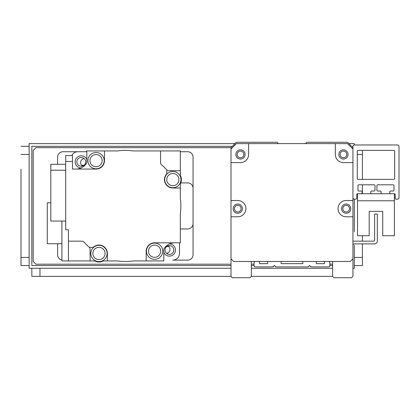 <?xml version="1.0" encoding="UTF-8"?>
<svg xmlns="http://www.w3.org/2000/svg" width="420" height="420" viewBox="0 0 420 420"><rect width="100%" height="100%" fill="white"/><g stroke="black" fill="none" stroke-linecap="round" stroke-linejoin="round"><path stroke-width="0.63" d="M237.153 154.45A3.334 3.334 0 0 1 242.151 151.567A3.334 3.334 0 0 1 242.151 157.337A3.334 3.334 0 0 1 237.153 154.45M342.83 208.646A3.334 3.334 0 0 1 347.828 205.758A3.334 3.334 0 0 1 347.828 211.528A3.334 3.334 0 0 1 342.83 208.646M234.444 208.646A3.334 3.334 0 0 1 239.442 205.758A3.334 3.334 0 0 1 239.442 211.528A3.334 3.334 0 0 1 234.444 208.646M340.121 154.45A3.334 3.334 0 0 1 345.119 151.567A3.334 3.334 0 0 1 345.119 157.337A3.334 3.334 0 0 1 340.121 154.45M352.937 197.804A1.355 1.355 0 0 0 354.291 199.159L355.919 199.159A0.814 0.814 0 0 0 356.727 198.35L356.727 194.554A0.814 0.814 0 0 1 357.541 193.741L361.337 193.741A0.814 0.814 0 0 0 362.15 192.927L362.15 191.846A0.814 0.814 0 0 0 361.337 191.032L358.759 191.032A0.814 0.814 0 0 1 357.95 190.218L357.95 185.614A0.814 0.814 0 0 1 358.759 184.8L374.204 184.8A0.814 0.814 0 0 1 375.018 185.614L375.018 190.218A0.814 0.814 0 0 1 374.204 191.032L371.632 191.032A0.814 0.814 0 0 0 370.818 191.846L370.818 192.927A0.814 0.814 0 0 0 371.632 193.741L380.305 193.741A0.814 0.814 0 0 0 381.119 192.927L381.119 191.846A0.814 0.814 0 0 0 380.305 191.032L377.727 191.032A0.814 0.814 0 0 1 376.919 190.218L376.919 185.614A0.814 0.814 0 0 1 377.727 184.8L393.173 184.8A0.814 0.814 0 0 1 393.986 185.614L393.986 190.218A0.814 0.814 0 0 1 393.173 191.032L390.6 191.032A0.814 0.814 0 0 0 389.786 191.846L389.786 192.927A0.814 0.814 0 0 0 390.6 193.741L394.396 193.741A0.814 0.814 0 0 1 395.204 194.554L395.204 198.35A0.814 0.814 0 0 0 396.018 199.159L397.645 199.159A1.355 1.355 0 0 0 399 197.804L399 146.323A1.355 1.355 0 0 0 397.645 144.968L354.291 144.968A1.355 1.355 0 0 0 352.937 146.323L352.937 162.582L343.45 162.582A8.127 8.127 0 0 1 335.323 154.45L335.323 143.614L347.519 143.614L352.937 149.032L352.937 147.677L347.519 142.259L306.873 142.259L305.519 143.614L278.418 143.614L277.064 142.259L236.418 142.259L231 147.677L231 149.032L236.418 143.614L248.614 143.614L248.614 154.45A8.127 8.127 0 0 1 240.482 162.582L231 162.582L231 147.677L35.905 147.677L33.196 150.386L33.196 261.482L35.905 264.196L231 264.196L231 256.064M352.937 162.582L352.937 258.772L350.228 261.482L233.709 261.482L231 258.772L231 162.582M348.059 154.45A4.604 4.604 0 0 0 341.15 150.46A4.604 4.604 0 0 0 341.15 158.44A4.604 4.604 0 0 0 348.059 154.45M245.091 154.45A4.604 4.604 0 0 0 238.182 150.46A4.604 4.604 0 0 0 238.182 158.44A4.604 4.604 0 0 0 245.091 154.45M242.382 208.646A4.604 4.604 0 0 1 235.473 212.636A4.604 4.604 0 0 1 235.473 204.656A4.604 4.604 0 0 1 242.382 208.646M231 200.519L237.773 200.519A8.127 8.127 0 0 1 245.905 208.646A8.127 8.127 0 0 1 237.773 216.773L231 216.773M341.555 208.646A4.604 4.604 0 0 1 348.464 204.656A4.604 4.604 0 0 1 348.464 212.636A4.604 4.604 0 0 1 341.555 208.646M352.937 216.773L346.159 216.773A8.127 8.127 0 0 1 338.032 208.646A8.127 8.127 0 0 1 346.159 200.519L352.937 200.519M248.614 143.614L335.323 143.614M352.937 149.032L352.937 147.677M358.082 150.386L393.85 150.386A0.814 0.814 0 0 1 394.663 151.2L394.663 178.568A0.814 0.814 0 0 1 393.85 179.382L358.082 179.382A0.814 0.814 0 0 1 357.273 178.568L357.273 151.2A0.814 0.814 0 0 1 358.082 150.386M352.937 245.196A1.355 1.355 -90 0 1 354.291 243.873L374.614 243.873A2.709 2.709 90 0 0 377.323 241.159L377.323 214.064L374.614 214.064L374.614 239.804A1.355 1.355 -90 0 1 373.259 241.159L352.937 241.159M382.741 211.355L369.196 211.355L382.741 211.355L369.196 211.355L369.196 235.741L357.541 235.741L357.541 193.741L394.396 193.741L394.396 235.741L382.741 235.741L382.741 211.355L382.741 235.741M231 226.259L231 250.646M231 258.772L231 276.386L232.355 277.741L249.968 277.741L251.323 276.386L251.323 261.482M332.614 261.482L332.614 276.386L333.968 277.741L351.582 277.741L352.937 276.386L352.937 258.772M311.215 266.905L309.582 265.55L310.737 266.705A0.677 0.677 0 0 0 311.215 266.905L328.55 266.905A1.355 1.355 0 0 0 329.905 265.55L329.905 262.841A1.355 1.355 0 0 0 328.55 261.482L324.481 261.482L324.481 263.65L316.355 263.65L316.355 261.482L302.804 261.482L302.804 263.65L281.127 263.65L281.127 261.482L267.582 261.482L267.582 263.65L259.45 263.65L259.45 261.482L255.386 261.482A1.355 1.355 0 0 0 254.032 262.841L254.032 265.55A1.355 1.355 0 0 0 255.386 266.905L272.722 266.905L274.355 265.55L275.993 266.905L283.705 266.905L275.993 266.905L274.355 265.55L272.722 266.905A0.677 0.677 0 0 0 273.2 266.705L274.355 265.55L273.2 266.705M307.944 266.905L308.422 266.705L307.944 266.905A0.677 0.677 0 0 0 308.422 266.705L309.582 265.55L307.944 266.905L283.705 266.905M275.51 266.705L274.355 265.55L275.51 266.705A0.677 0.677 0 0 0 275.993 266.905M310.737 266.705L309.582 265.55L308.422 266.705L309.582 265.55L310.737 266.705M164.997 250.005A4.394 4.394 -90 0 1 171.586 246.199A4.394 4.394 -90 0 1 171.586 253.806A4.394 4.394 -90 0 1 164.997 250.005M76.86 161.868A4.394 4.394 -90 0 1 83.449 158.062A4.394 4.394 -90 0 1 83.449 165.669A4.394 4.394 -90 0 1 76.86 161.868M33.196 242.188L33.196 250.971M33.196 160.897L33.196 169.685M193.064 223.55A5.418 5.418 90 0 1 187.646 228.968L180.327 228.968M180.747 182.905L187.646 182.905A5.418 5.418 90 0 1 193.064 188.323M180.327 151.741L187.646 151.741A5.418 5.418 90 0 1 193.064 157.159L193.064 254.709A5.418 5.418 90 0 1 187.646 260.127L172.741 260.127A6.773 6.773 -90 0 0 179.519 253.355L179.519 242.807M61.919 260.022A5.418 5.418 90 0 1 57.582 254.709L57.582 243.737M57.582 164.267L57.582 157.159A5.418 5.418 90 0 1 63 151.741L86.846 151.741M82.572 166.058A4.064 4.064 -90 0 1 84.136 158.55M33.196 197.804L33.196 214.064M168.073 245.816A4.064 4.064 -90 0 1 166.509 253.318M251.323 264.196L254.032 264.196M329.905 264.196L332.614 264.196M163.8 252.436A6.095 6.095 90 0 0 175.445 249.27A6.095 6.095 90 0 0 169.538 243.91M71.82 155.536A6.773 6.773 -90 0 1 77.905 151.741M86.846 159.437A6.095 6.095 90 0 0 75.159 161.794A6.095 6.095 90 0 0 81.107 167.963M166.603 169.785A2.709 2.709 90 0 0 168.641 170.709L180.327 170.709L180.327 175.423A8.573 8.573 -90 0 1 180.327 183.771L180.327 187.997L172.841 187.997A8.4 8.4 90 0 1 166.782 173.78L166.782 169.99A54.873 54.873 -90 0 0 161.474 164.656A2.709 2.709 90 0 1 160.55 162.619L160.55 150.927L133.061 150.927A55.55 55.55 -90 0 0 117.584 150.927L104.459 150.927L104.459 160.66A8.4 8.4 90 0 1 96.059 169.06L72.482 169.06L72.482 161.464L65.709 161.464L65.709 229.782L68.418 229.782L68.418 241.159L82.005 241.159A2.709 2.709 90 0 1 84.042 242.088A54.873 54.873 90 0 0 89.171 247.217A2.709 2.709 -90 0 1 90.095 249.254A2.709 2.709 90 0 0 89.171 247.217M84.042 242.088A54.873 54.873 -90 0 0 89.376 247.396L93.167 247.396A8.4 8.4 90 0 1 107.383 253.454L107.383 260.941L117.584 260.941A55.55 55.55 -90 0 0 133.061 260.941L146.186 260.941L146.186 251.207A8.4 8.4 90 0 1 154.586 242.807L180.327 242.807L180.327 213.675A55.55 55.55 -90 0 0 180.327 198.193L180.327 187.997M180.327 170.709L180.327 150.927L160.55 150.927M75.983 169.06A12.463 12.463 90 0 0 86.851 162.703L86.851 150.927L86.851 162.703A12.463 12.463 -90 0 1 86.846 162.713L86.846 150.927L104.459 150.927M163.795 249.165L163.8 260.941L163.8 249.155A12.463 12.463 90 0 1 174.662 242.807M163.795 260.941L146.186 260.941M154.586 243.08A8.127 8.127 -90 0 1 161.627 255.271A8.127 8.127 -90 0 1 147.546 255.271A8.127 8.127 -90 0 1 154.586 243.08M154.586 245.112A6.095 6.095 -90 0 1 159.868 254.258A6.095 6.095 -90 0 1 149.305 254.258A6.095 6.095 -90 0 1 154.586 245.112M68.418 241.159L68.418 260.941L90.095 260.941L90.095 249.254L90.095 260.941L94.81 260.941A8.573 8.573 -90 0 0 103.157 260.941L107.383 260.941M96.059 152.534A8.127 8.127 -90 0 1 103.1 164.729A8.127 8.127 -90 0 1 89.019 164.729A8.127 8.127 -90 0 1 96.059 152.534M96.059 154.565A6.095 6.095 -90 0 1 101.336 163.711A6.095 6.095 -90 0 1 90.778 163.711A6.095 6.095 -90 0 1 96.059 154.565M72.482 161.464L72.482 155.536L65.709 155.536L65.709 161.464M65.709 170.2L50.804 170.2L50.804 164.267L65.709 164.267M50.804 170.2L50.804 221.051L65.709 221.051M98.984 245.322A8.127 8.127 -90 0 1 106.024 257.518A8.127 8.127 -90 0 1 91.943 257.518A8.127 8.127 -90 0 1 98.984 245.322M98.984 247.354A6.095 6.095 -90 0 1 104.265 256.499A6.095 6.095 -90 0 1 93.702 256.499A6.095 6.095 -90 0 1 98.984 247.354M61.919 221.051L61.919 260.941L68.418 260.941M50.804 202.818L47.282 202.818L47.282 243.737L61.919 243.737M172.841 171.465A8.127 8.127 -90 0 1 179.881 183.661A8.127 8.127 -90 0 1 165.8 183.661A8.127 8.127 -90 0 1 172.841 171.465M172.841 173.502A6.095 6.095 -90 0 1 178.122 182.642A6.095 6.095 -90 0 1 167.559 182.642A6.095 6.095 -90 0 1 172.841 173.502M168.998 246.582L166.64 246.582M81.648 165.291L84.005 165.291M29.127 241.159L29.127 252M29.127 159.873L29.127 170.709M31.841 231.677L31.841 245.228M354.291 231.677L354.291 199.159M352.937 268.259L354.291 268.259L354.291 245.228M332.614 265.55L329.905 265.55M254.032 265.55L251.323 265.55M231 265.55L31.841 265.55L31.841 146.323L232.355 146.323M231 268.259L29.127 268.259L29.127 143.614L235.064 143.614M332.614 268.259L251.323 268.259M348.873 143.614L354.291 143.614L354.291 144.968M362.418 179.382L362.418 150.523M362.418 265.55L354.291 265.55L362.418 265.55L362.418 243.873M357.273 154.45L362.418 154.45L362.418 150.386M362.418 241.159L362.418 235.741M362.418 193.741L362.418 184.8M39.968 276.386L39.968 268.259L31.841 268.259L31.841 276.386L231 276.386M332.614 276.386L251.323 276.386M21 146.323L29.127 146.323L29.127 257.418L21 257.418L21 265.55L21 169.218M21 242.65L21 261.35M21 265.55L29.127 265.55L29.127 257.418M357.541 235.741L357.541 193.741M357.541 200.786L394.396 200.786M362.418 257.418L354.291 257.418M31.841 268.259L31.841 276.386M21 154.45L29.127 154.45"/></g></svg>

